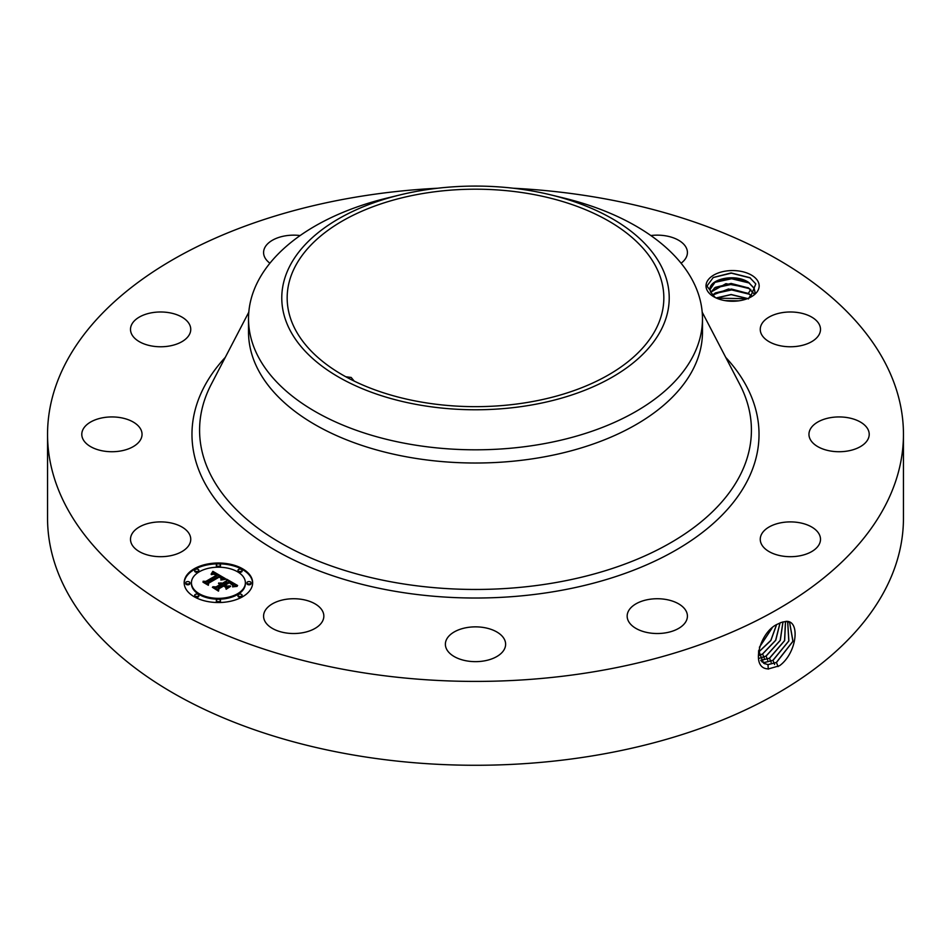 <?xml version="1.0" encoding="UTF-8"?>
<svg xmlns="http://www.w3.org/2000/svg" width="951" height="951" viewBox="0 0 951 951"><rect width="100%" height="100%" fill="white"/><g stroke="black" fill="none" stroke-linecap="round" stroke-linejoin="round"><path stroke-width="1.43" d="M513.314 188.227A427.95 247.07 180 0 1 903.45 434.334L903.45 518.2A427.95 247.07 180 0 1 595.98 755.284A427.95 247.07 180 0 1 47.55 518.2L47.55 434.334A427.95 247.07 180 0 1 355.02 197.261A427.95 247.07 180 0 1 437.686 188.227M903.45 434.334A427.95 247.07 180 0 1 595.98 671.418A427.95 247.07 180 0 1 47.55 434.334M781.068 622.489L778.108 623.904C759.813 631.143 749.531 669.124 768.574 668.886L779.535 665.736C797.057 652.98 800.457 620.563 786.275 621.348L781.068 622.489L786.275 621.348M758.09 281.591A26.58 15.347 180 0 1 751.385 296.76A26.58 15.347 180 0 1 713.797 296.76A26.58 15.347 180 0 1 707.092 290.221A26.58 15.347 180 0 1 725.114 271.178A26.58 15.347 180 0 1 758.09 281.591M189.534 534.403A30.123 17.391 180 0 1 190.747 539.3A30.123 17.391 180 0 1 164.915 556.513A30.123 17.391 180 0 1 131.713 544.198A30.123 17.391 180 0 1 130.501 539.3A30.123 17.391 180 0 1 156.344 522.075A30.123 17.391 180 0 1 189.534 534.403M82.642 430.232A30.123 17.391 180 0 1 115.499 417.061A30.123 17.391 180 0 1 142.044 434.334A30.123 17.391 180 0 1 141.188 438.447A30.123 17.391 180 0 1 108.331 451.606A30.123 17.391 180 0 1 81.786 434.334A30.123 17.391 180 0 1 82.642 430.232M138.822 317.372A30.123 17.391 180 0 1 171.822 313.236A30.123 17.391 180 0 1 190.747 329.379A30.123 17.391 180 0 1 182.426 341.385A30.123 17.391 180 0 1 149.426 345.522A30.123 17.391 180 0 1 130.501 329.379A30.123 17.391 180 0 1 138.822 317.372M269.918 263.213A30.123 17.391 180 0 1 263.582 252.55A30.123 17.391 180 0 1 285.229 235.86A30.123 17.391 180 0 1 300.147 235.551M650.853 235.551A30.123 17.391 180 0 1 678.087 239.961A30.123 17.391 180 0 1 687.418 252.55A30.123 17.391 180 0 1 681.082 263.213M819.287 324.481A30.123 17.391 180 0 1 820.499 329.379A30.123 17.391 180 0 1 794.656 346.592A30.123 17.391 180 0 1 761.466 334.276A30.123 17.391 180 0 1 760.253 329.379A30.123 17.391 180 0 1 786.085 312.166A30.123 17.391 180 0 1 819.287 324.481M868.358 438.447A30.123 17.391 180 0 1 835.501 451.606A30.123 17.391 180 0 1 808.956 434.334A30.123 17.391 180 0 1 809.812 430.232A30.123 17.391 180 0 1 842.669 417.061A30.123 17.391 180 0 1 869.214 434.334A30.123 17.391 180 0 1 868.358 438.447M812.178 551.307A30.123 17.391 180 0 1 779.178 555.443A30.123 17.391 180 0 1 760.253 539.3A30.123 17.391 180 0 1 768.574 527.294A30.123 17.391 180 0 1 801.574 523.145A30.123 17.391 180 0 1 820.499 539.3A30.123 17.391 180 0 1 812.178 551.307M665.771 632.819A30.123 17.391 180 0 1 627.161 616.129A30.123 17.391 180 0 1 648.808 599.439A30.123 17.391 180 0 1 687.418 616.129A30.123 17.391 180 0 1 665.771 632.819M468.391 661.159A30.123 17.391 180 0 1 445.377 644.255A30.123 17.391 180 0 1 482.609 627.351A30.123 17.391 180 0 1 505.623 644.255A30.123 17.391 180 0 1 468.391 661.159M272.913 628.718A30.123 17.391 180 0 1 263.582 616.129A30.123 17.391 180 0 1 281.853 600.14A30.123 17.391 180 0 1 314.508 603.54A30.123 17.391 180 0 1 323.839 616.129A30.123 17.391 180 0 1 305.568 632.118A30.123 17.391 180 0 1 272.913 628.718M242.612 596.741A34.236 19.769 180 0 1 205.309 601.032A34.236 19.769 180 0 1 184.173 582.773A34.236 19.769 180 0 1 194.194 568.793A34.236 19.769 180 0 1 231.509 564.514A34.236 19.769 180 0 1 252.645 582.773A34.236 19.769 180 0 1 242.612 596.741M758.529 650.829L763.677 663.263L767.992 664.642L776.456 662.49L793.003 641.307L789.615 622.382L786.132 621.478M528.518 402.261A188.334 108.735 180 0 1 287.166 297.925A188.334 108.735 180 0 1 422.482 193.588A188.334 108.735 180 0 1 663.834 297.925A188.334 108.735 180 0 1 528.518 402.261M354.212 381.101L351.169 377.452L345.795 376.762M750.291 297.354L755.795 283.933L749.863 277.656L731.105 272.937L713.274 277.478L706.938 286.061L710.219 290.424A22.467 12.969 180 0 0 710.694 292.147L715.271 297.544M252.633 583.189A34.236 19.769 0 0 0 231.176 565.263A34.236 19.769 0 0 0 194.194 569.637A34.236 19.769 0 0 0 184.173 583.189M763.629 663.239L767.909 664.594L776.373 662.443L792.908 641.295L789.568 622.358M661.385 329.415A193.719 111.849 180 0 1 420.96 405.245A193.719 111.849 180 0 1 289.615 266.435A193.719 111.849 180 0 1 400.264 194.86A193.719 111.849 180 0 1 550.736 194.86A193.719 111.849 180 0 1 661.385 329.415M710.124 289.401L715.366 281.758L731.105 277.858L748.413 282.34L754.155 288.343L755.058 292.195M755.035 292.777L754.155 288.224L748.378 282.197C733.851 272.687 707.282 279.963 710.219 290.424L710.124 289.342M550.736 194.86L563.658 197.998A226.98 131.048 180 0 1 702.48 318.763L702.48 331.97A226.98 131.048 180 0 1 539.407 457.716A226.98 131.048 180 0 1 248.52 331.97L248.52 318.763A226.98 131.048 180 0 1 257.697 281.865A226.98 131.048 180 0 1 387.342 197.998L400.264 194.86M191.436 583.189A26.973 15.573 0 0 0 191.436 583.605A26.973 15.573 0 0 0 208.079 598.001A26.973 15.573 0 0 0 237.477 594.625A26.973 15.573 0 0 0 245.382 583.605A26.973 15.573 0 0 0 245.37 583.189M238.107 570.695A2.08 1.201 0 0 0 237.976 571.111A2.08 1.201 0 0 0 239.248 572.217A2.08 1.201 0 0 0 241.518 571.967A2.08 1.201 0 0 0 242.125 571.111A2.08 1.201 0 0 0 241.994 570.695M238.107 595.683A2.08 1.201 0 0 0 237.976 596.099A2.08 1.201 0 0 0 239.248 597.204A2.08 1.201 0 0 0 241.518 596.955A2.08 1.201 0 0 0 242.125 596.099A2.08 1.201 0 0 0 241.994 595.683M247.07 583.189A2.08 1.201 0 0 0 246.939 583.605A2.08 1.201 0 0 0 248.211 584.71A2.08 1.201 0 0 0 250.482 584.461A2.08 1.201 0 0 0 251.088 583.605A2.08 1.201 0 0 0 250.957 583.189M194.824 595.683A2.08 1.201 0 0 0 194.693 596.099A2.08 1.201 0 0 0 195.965 597.204A2.08 1.201 0 0 0 198.236 596.955A2.08 1.201 0 0 0 198.842 596.099A2.08 1.201 0 0 0 198.711 595.683M216.459 600.854A2.08 1.201 0 0 0 216.329 601.282A2.08 1.201 0 0 0 217.613 602.387A2.08 1.201 0 0 0 219.871 602.126A2.08 1.201 0 0 0 220.477 601.282A2.08 1.201 0 0 0 220.347 600.854M194.824 570.695A2.08 1.201 0 0 0 194.693 571.111A2.08 1.201 0 0 0 195.965 572.217A2.08 1.201 0 0 0 198.236 571.967A2.08 1.201 0 0 0 198.842 571.111A2.08 1.201 0 0 0 198.711 570.695M216.459 565.524A2.08 1.201 0 0 0 216.329 565.94A2.08 1.201 0 0 0 217.613 567.046A2.08 1.201 0 0 0 219.871 566.784A2.08 1.201 0 0 0 220.477 565.94A2.08 1.201 0 0 0 220.347 565.524M185.861 583.189A2.08 1.201 0 0 0 185.73 583.605A2.08 1.201 0 0 0 187.002 584.71A2.08 1.201 0 0 0 189.273 584.461A2.08 1.201 0 0 0 189.879 583.605A2.08 1.201 0 0 0 189.748 583.189M762.096 662.003L764.58 662.502L772.997 660.374L788.878 640.95L787.713 621.681M702.48 318.763A226.98 131.048 180 0 1 693.303 355.662A226.98 131.048 180 0 1 539.407 444.509A226.98 131.048 180 0 1 248.52 318.763M199.33 571.753A26.973 15.573 0 0 0 191.436 582.773A26.973 15.573 0 0 0 208.079 597.157A26.973 15.573 0 0 0 237.477 593.781A26.973 15.573 0 0 0 245.382 582.773A26.973 15.573 0 0 0 228.727 568.377A26.973 15.573 0 0 0 199.33 571.753M238.582 569.423A2.08 1.201 0 0 0 237.976 570.279A2.08 1.201 0 0 0 239.248 571.385A2.08 1.201 0 0 0 241.518 571.123A2.08 1.201 0 0 0 242.125 570.279A2.08 1.201 0 0 0 240.841 569.173A2.08 1.201 0 0 0 238.582 569.423M238.582 594.423A2.08 1.201 0 0 0 237.976 595.267A2.08 1.201 0 0 0 239.248 596.372A2.08 1.201 0 0 0 241.518 596.111A2.08 1.201 0 0 0 242.125 595.267A2.08 1.201 0 0 0 240.841 594.161A2.08 1.201 0 0 0 238.582 594.423M247.545 581.917A2.08 1.201 0 0 0 246.939 582.773A2.08 1.201 0 0 0 248.211 583.878A2.08 1.201 0 0 0 250.482 583.617A2.08 1.201 0 0 0 251.088 582.773A2.08 1.201 0 0 0 249.804 581.667A2.08 1.201 0 0 0 247.545 581.917M195.3 594.423A2.08 1.201 0 0 0 194.693 595.267A2.08 1.201 0 0 0 195.965 596.372A2.08 1.201 0 0 0 198.236 596.111A2.08 1.201 0 0 0 198.842 595.267A2.08 1.201 0 0 0 197.558 594.161A2.08 1.201 0 0 0 195.3 594.423M216.935 599.594A2.08 1.201 0 0 0 216.329 600.438A2.08 1.201 0 0 0 217.613 601.543A2.08 1.201 0 0 0 219.871 601.282A2.08 1.201 0 0 0 220.477 600.438A2.08 1.201 0 0 0 219.206 599.332A2.08 1.201 0 0 0 216.935 599.594M198.236 571.123A2.08 1.201 0 0 0 198.842 570.279A2.08 1.201 0 0 0 197.558 569.173A2.08 1.201 0 0 0 195.3 569.423A2.08 1.201 0 0 0 194.693 570.279A2.08 1.201 0 0 0 195.965 571.385A2.08 1.201 0 0 0 198.236 571.123M219.871 565.952A2.08 1.201 0 0 0 220.477 565.096A2.08 1.201 0 0 0 219.206 563.991A2.08 1.201 0 0 0 216.935 564.252A2.08 1.201 0 0 0 216.329 565.096A2.08 1.201 0 0 0 217.613 566.202A2.08 1.201 0 0 0 219.871 565.952M189.273 583.617A2.08 1.201 0 0 0 189.879 582.773A2.08 1.201 0 0 0 188.595 581.667A2.08 1.201 0 0 0 186.337 581.917A2.08 1.201 0 0 0 185.73 582.773A2.08 1.201 0 0 0 187.002 583.878A2.08 1.201 0 0 0 189.273 583.617M762.06 661.967L764.509 662.455L772.913 660.327L788.783 640.938L787.666 621.669M754.202 293.93L748.378 287.784L725.934 283.671L710.706 292.195M710.73 292.266L715.366 287.345L731.105 283.446L748.413 287.939L754.167 293.966M225.423 578.636L220.917 579.563L221.631 577.661L219.455 576.116L207.865 582.666L207.96 584.045L203.122 581.251L205.844 581.394L216.364 575.319L213.832 574.238L211.324 574.63L213.892 574.012L217.161 574.856L214.141 573.453L211.134 574.119L212.869 571.337L225.423 578.636M225.316 579.397L220.858 580.051L225.316 579.397M221.119 578.529L219.324 577.031L208.673 583.165L208.364 585.293L202.967 582.167L208.067 584.782L208.269 583.034L219.301 576.675L221.179 578.683L221.107 577.851M237.607 585.495L232.698 586.327L233.019 584.187L229.298 581.703L224.341 584.568L229.357 582.416L232.769 585.388L229.334 582.737L225.256 585.091L226.849 586.018L230.332 585.959L225.898 588.514L225.874 586.482L223.449 585.079L218.124 588.158L218.1 589.739L212.905 586.731L216.008 586.933L220.561 584.306L218.54 583.593L221.333 583.855L218.635 582.999L222.225 583.343L226.695 580.764L226.623 579.159L237.607 585.495M237.132 586.363L232.555 586.886L237.144 586.137M226.16 589.251L230.618 586.363L226.16 589.251M223.473 586.113L218.944 588.728L218.504 591.142L212.394 587.29L218.195 590.63L218.552 588.657L223.497 585.804L225.649 587.373L223.497 585.804M212.869 571.337L212.869 572.181L224.507 578.779M211.788 573.073L211.788 573.81M217.161 574.856L217.161 575.7L216.531 575.937L216.531 575.093M216.364 575.319L216.364 576.163L205.844 582.238L205.844 581.394M204.715 582.178L205.844 582.238M207.865 582.666L207.9 584.009M221.69 578.291L221.714 578.993M221.631 578.422L221.69 579.123M221.559 578.577L221.559 579.373M221.476 578.719L221.476 579.397M221.214 577.994L221.214 578.612M208.269 583.034L208.602 583.688M208.126 585.15L208.269 583.866M226.659 580.015L236.359 585.614M226.695 580.764L226.695 581.608L222.225 584.187L222.225 583.343M221.88 583.189L222.225 584.187M221.524 583.058L221.88 584.021M221.167 582.951L221.167 583.748M220.81 582.88L220.81 583.545M221.333 583.855L221.333 584.699L220.846 584.14M220.632 584.033L220.846 584.984M220.561 584.306L220.561 585.15L216.008 587.777L216.008 586.933M214.546 587.682L216.008 587.777M226.849 586.018L226.849 586.85L228.834 586.826M225.256 585.091L226.849 586.85M232.71 584.77L232.71 585.519M224.983 584.936L225.256 585.626M224.341 584.568L224.983 585.78M233.197 585.245L233.233 585.899M233.138 585.436L233.138 586.22M233.054 585.638L233.054 586.232M218.552 588.657L218.837 589.335M218.278 591.011L218.552 589.489M760.752 660.327L769.549 658.247L784.658 640.629L785.514 621.478M760.729 660.279L769.454 658.199L784.551 640.629L785.467 621.478M712.561 295.19L715.366 292.944L731.462 289.045L748.413 293.526L751.825 296.248M750.755 289.401L748.378 293.384L728.502 288.997L712.501 295.131M748.378 293.384L751.896 296.201M759.683 658.211L766.09 656.131L780.295 640.392L783.006 621.847M759.659 658.151L766.007 656.083L780.189 640.392L782.946 621.859M747.545 298.59L731.176 294.632L716.246 298.008M747.664 298.543L731.176 294.513L716.127 297.948M758.898 655.56L762.631 654.003L775.754 640.273L780.07 622.893M758.886 655.489L762.547 653.967L775.647 640.273L779.998 622.929M738.261 300.896L725.292 300.659M738.63 300.849L724.935 300.599M758.529 652.22L770.869 640.498L776.551 624.783M758.529 652.124L770.857 640.344L776.468 624.843M759.397 647.322L772.022 628.135M759.445 647.179L771.903 628.242M729.381 301.134L734.243 301.217M716.614 298.162L747.213 298.721M714.284 293.681L731.628 289.924L749.519 294.263M714.284 288.082L731.628 284.337L749.519 288.676M714.284 282.495L731.628 278.75L749.519 283.077M713.143 277.561L731.319 273.151L750.291 277.942M725.72 357.362A283.529 163.691 180 0 1 555.325 591.403A283.529 163.691 180 0 1 255.629 537.684A283.529 163.691 180 0 1 225.28 357.362M778.061 666.603L776.456 662.49M702.195 312.154L739.747 384.323A275.909 159.292 180 0 1 553.185 583.011A275.909 159.292 180 0 1 279.772 542.439A275.909 159.292 180 0 1 211.253 384.323L248.805 312.154M768.277 669.124L767.992 664.642M774.601 664.487L772.997 660.374M764.663 663.786L764.592 662.502M771.142 662.36L769.549 658.247M761.216 660.993L761.18 660.374M767.683 660.244L766.09 656.131M764.235 658.116L762.631 654.003M760.776 656L759.171 651.887M750.755 294.988L748.378 298.971M191.436 583.605L191.436 582.773M245.382 583.605L245.382 582.773M237.976 571.111L237.976 570.279M242.125 571.111L242.125 570.279M237.976 596.099L237.976 595.267M242.125 596.099L242.125 595.267M246.939 583.605L246.939 582.773M251.088 583.605L251.088 582.773M194.693 596.099L194.693 595.267M198.842 596.099L198.842 595.267M216.329 601.282L216.329 600.438M220.477 601.282L220.477 600.438M198.842 571.111L198.842 570.279M194.693 571.111L194.693 570.279M220.477 565.94L220.477 565.096M216.329 565.94L216.329 565.096M189.879 583.605L189.879 582.773M185.73 583.605L185.73 582.773"/></g></svg>
